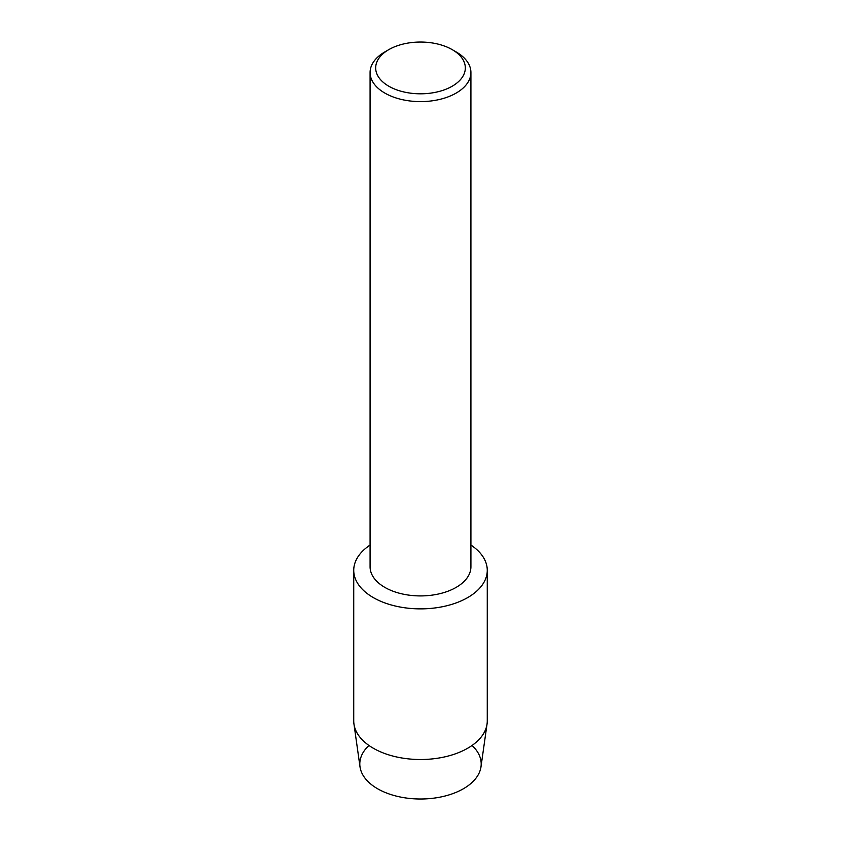 <?xml version="1.0" encoding="UTF-8"?>
<svg xmlns="http://www.w3.org/2000/svg" width="841" height="841" viewBox="0 0 841 841"><rect width="100%" height="100%" fill="white"/><g stroke="black" fill="none" stroke-linecap="round" stroke-linejoin="round"><path stroke-width="1.26" d="M472.043 745.462A60.689 35.038 180 0 1 463.412 788.742A60.689 35.038 180 0 1 382.771 791.413A60.689 35.038 180 0 1 368.957 745.462M452.195 49.63L456.148 51.921A50.418 29.109 180 0 1 470.918 72.505L470.918 566.802A50.418 29.109 180 0 1 456.148 587.386A50.418 29.109 180 0 1 401.21 593.704A50.418 29.109 180 0 1 370.082 566.802L370.082 72.505A50.418 29.109 180 0 1 384.852 51.921A50.418 29.109 180 0 1 384.852 51.911L388.805 49.63A44.815 25.871 180 0 1 452.195 49.63A44.815 25.871 180 0 1 452.195 86.224A44.815 25.871 180 0 1 388.805 86.224A44.815 25.871 180 0 1 388.805 49.63L384.852 51.921M467.701 597.583A66.765 38.539 180 0 1 374.991 598.529A66.765 38.539 180 0 1 370.082 545.063A66.765 38.539 180 0 0 353.735 570.324A66.765 38.539 180 0 0 394.955 605.941A66.765 38.539 180 0 0 467.701 597.583A66.765 38.539 180 0 0 470.918 545.063A66.765 38.539 180 0 1 487.265 570.324A66.765 38.539 180 0 1 467.701 597.583M470.918 72.505A50.418 29.109 180 0 1 456.148 93.088A50.418 29.109 180 0 1 401.21 99.396A50.418 29.109 180 0 1 370.082 72.505M487.265 570.324L487.265 720.968A66.765 38.539 180 0 1 487.034 724.112L480.989 766.824A60.689 35.038 180 0 1 463.412 788.742A60.689 35.038 180 0 1 399.58 796.858A60.689 35.038 180 0 1 360.011 766.824L353.966 724.112A66.765 38.539 180 0 1 353.735 720.968L353.735 570.324M487.034 724.112A66.765 38.539 180 0 1 467.701 748.227A66.765 38.539 180 0 1 397.488 757.152A66.765 38.539 180 0 1 353.966 724.112"/></g></svg>
